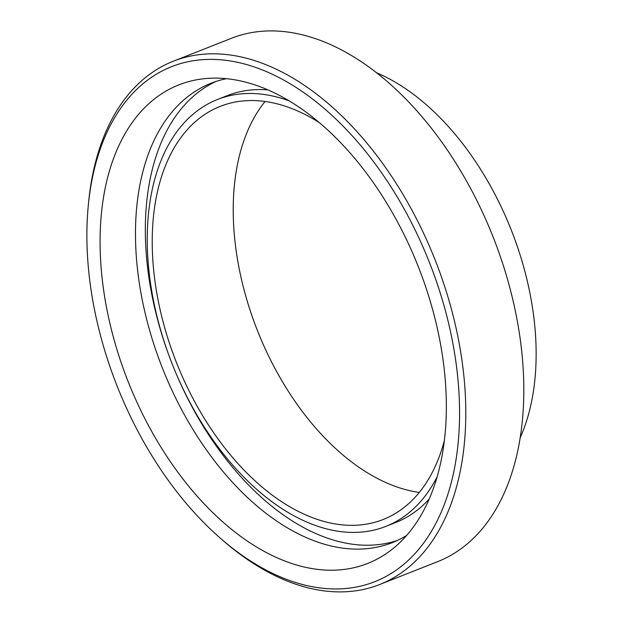 <?xml version="1.0" encoding="UTF-8"?>
<svg xmlns="http://www.w3.org/2000/svg" width="623" height="623" viewBox="0 0 623 623"><rect width="100%" height="100%" fill="white"/><g stroke="black" fill="none" stroke-linecap="round" stroke-linejoin="round"><path stroke-width="0.93" d="M89.907 192.063A276.822 167.937 68.5 0 1 313.455 99.727A276.822 167.937 68.5 0 1 453.575 472.841A276.822 167.937 68.5 0 1 219.678 537.618A276.822 167.937 68.5 0 1 88.357 204.788A276.822 167.937 68.5 0 1 89.907 192.063M219.678 537.618L222.107 539.744A281.261 170.632 -111.5 0 0 379.742 584.499A281.261 170.632 -111.5 0 0 435.236 260.243A281.261 170.632 -111.5 0 0 173.28 61.233A281.261 170.632 -111.5 0 0 90.249 188.652A281.261 170.632 -111.5 0 0 88.668 201.572L88.357 204.788M102.881 201.416A257.237 156.054 68.5 0 1 210.488 78.225A257.237 156.054 68.5 0 1 418.383 266.885A257.237 156.054 68.5 0 1 395.325 546.675A257.237 156.054 68.5 0 1 192.585 490.908A257.237 156.054 68.5 0 1 102.881 201.416M173.28 61.233L231.297 38.338A281.261 170.632 68.5 0 1 493.252 237.347A281.261 170.632 68.5 0 1 437.759 561.611L379.742 584.499M444.464 440.165A222.053 134.708 68.5 0 1 383.192 519.489A222.053 134.708 68.5 0 1 218.852 440.064A222.053 134.708 68.5 0 1 154.644 206.968A222.053 134.708 68.5 0 1 220.192 106.377A222.053 134.708 68.5 0 1 319.116 122.49M419.318 492.419A222.053 134.708 68.5 0 1 235.65 175.008A222.053 134.708 68.5 0 1 265.071 101.487M437.237 476.611A229.451 139.202 68.5 0 1 385.902 526.373A229.451 139.202 68.5 0 1 216.088 444.3A229.451 139.202 68.5 0 1 149.738 203.441A229.451 139.202 68.5 0 1 217.474 99.493A229.451 139.202 68.5 0 1 288.955 100.794M217.474 99.493L227.325 95.607A229.451 139.202 68.5 0 1 267.874 89.914M429.27 498.961A229.451 139.202 68.5 0 1 395.761 522.487L385.902 526.373M397.186 540.53A246.918 149.793 68.5 0 1 216.991 447.041A246.918 149.793 68.5 0 1 148.025 191.214A246.918 149.793 68.5 0 1 216.041 81.442M406.655 535.453A246.918 149.793 68.5 0 1 392.319 542.617A246.918 149.793 68.5 0 1 209.569 454.299A246.918 149.793 68.5 0 1 138.174 195.1A246.918 149.793 68.5 0 1 211.057 83.248A246.918 149.793 68.5 0 1 226.429 78.693M376.354 72.681A227.971 138.298 68.5 0 1 520.291 437.471"/></g></svg>
